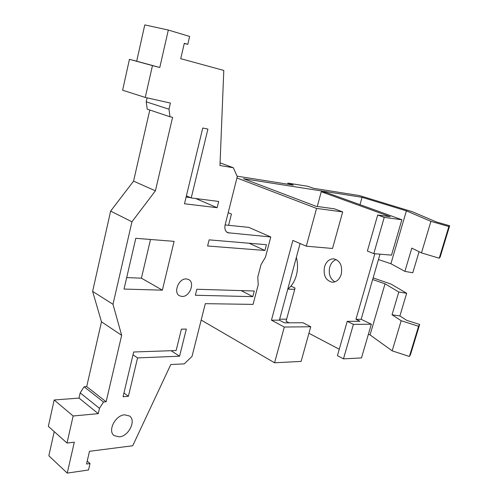 <?xml version="1.0" encoding="UTF-8"?>
<svg xmlns="http://www.w3.org/2000/svg" width="498" height="498" viewBox="0 0 498 498"><rect width="100%" height="100%" fill="white"/><g stroke="black" fill="none" stroke-linecap="round" stroke-linejoin="round"><path stroke-width="0.75" d="M274.579 362.793L301.116 361.392L310.752 326.75L284.302 327.043L274.579 362.793L201.173 320.058M310.752 326.75L303.008 322.741L284.476 322.853L279.384 320.158L271.454 320.183L292.855 240.428L306.276 246.193L332.527 248.471L342.692 211.918L316.554 208.407L306.276 246.193M353.412 324.366L343.471 358.865L337.42 355.628L347.243 321.341L353.412 324.366L371.334 324.217L361.143 319.299L355.945 319.311L359.998 321.278L347.243 321.341M228.594 225.295L231.433 214.053L228.202 212.665M287.825 289.108L294.729 289.344M286.611 319.187L279.646 319.199M279.384 320.158L300.089 243.534M237.11 176.174L293.341 185.094L287.931 183.115L307.889 186.308L313.292 188.256L359.338 195.558L412.319 211.731L436.36 221.946L449.65 225.781L440.132 257.111L439.242 258.207L448.866 226.534L430.919 221.355L406.387 210.859L362.065 197.308L243.441 178.695L316.13 206.321L334.451 208.83L342.692 211.918M392.175 350.841L370.064 334.917L385.029 283.81L398.792 291.99L392.032 314.786L401.189 320.718L392.175 350.841L409.393 356.493L418.575 326.271L419.665 324.466L406.785 320.363L399.888 315.95L406.661 293.272L391.03 284.084L373.127 277.915M287.763 289.157C291.784 285.983 294.648 281.389 296.347 275.375C297.929 269.306 297.929 263.324 296.335 257.441M401.189 320.718L418.575 326.271M419.665 324.466L410.57 354.389L409.393 356.493M377.702 214.999L367.381 251.036L373.786 253.644L384.238 217.377L377.702 214.999L390.264 216.711L321.26 191.755L317.257 206.471M341.261 274.274C342.636 265.708 340.115 260.56 333.697 258.829C329.315 258.873 326.252 261.543 324.503 266.841C323.14 275.469 325.736 280.598 332.284 282.242C336.53 282.123 339.524 279.465 341.261 274.274M336.25 259.533C333.1 260.678 330.927 263.224 329.72 267.171C328.356 274.012 330.093 278.905 334.93 281.849M284.302 327.043L271.454 320.183M362.065 197.308L359.998 204.659M270.788 236.98L227.779 232.728C225.252 231.34 224.368 228.725 225.127 224.872L237.285 176.566L233.325 167.745L219.967 165.51L223.795 70.436L180.73 58.683L184.297 43.32L187.783 44.334L189.626 36.435L168.324 30.054L159.783 67.491L152.463 65.599L145.254 97.44L170.416 103.067L168.984 109.218L169.967 116.762L172.588 117.31L155.413 190.809L131.958 221.778L112.996 304.297L121.655 335.322L106.124 401.793L103.503 402.01L99.482 408.329L98.243 413.657L73.138 415.992L67.012 443.046L74.302 442.187L67.249 473.1L88.519 469.988L90.026 463.52L86.54 464.005L89.491 451.306L132.729 445.754L170.795 364.524L184.248 363.87L192.029 356.406L205.301 303.662L253.059 304.39L258.219 284.769L257.79 277.013L261.045 264.606L265.509 257.043L270.788 236.98L248.763 227.362L225.115 224.94M316.554 208.407L236.93 177.973M291.43 286.319L290.77 286.294M439.242 258.207L421.476 252.909L411.809 248.116L404.905 271.385L412.78 272.767L419.067 251.714M370.064 334.917L368.383 334.289M372.66 279.534L385.029 283.81M430.919 221.355L421.476 252.909M449.65 225.781L448.866 226.534M290.944 286.082L295.071 288.074L286.057 321.235L289.083 322.829M308.941 333.28L339.256 349.235M343.471 358.865L361.48 357.919L371.334 324.217M399.888 315.95L392.032 314.786M406.661 293.272L398.792 291.99M404.905 271.385L390.911 263.728L406.387 210.859M384.238 217.377L401.874 219.755L391.521 255.144L373.786 253.644M390.911 263.728L378.443 259.558M401.874 219.755L326.451 192.564L321.26 191.755M361.143 319.299L380.005 254.167M287.931 183.115L287.651 184.192M374.857 253.731L355.945 319.311M190.485 197.631L186.109 197.071M126.691 277.591L141.413 278.177L150.514 239.482M131.958 221.778L110.631 211.102L92.622 291.386L101.486 321.801L86.708 386.597L84.112 386.765L80.184 392.891L79.008 398.083L54.176 399.987L48.35 426.356L67.012 443.046M110.631 211.102L133.564 181.148L149.786 110.014M168.984 109.218L146.213 101.816L147.259 109.162L169.967 116.762M146.213 101.816L147.109 97.857M152.463 65.599L129.436 59.324L122.614 90.213L145.254 97.44M129.436 59.324L136.695 61.204L144.781 24.9L168.324 30.054M54.226 431.61L48.841 455.788L67.249 473.1M217.128 207.703L218.684 201.453L191.226 197.949L207.909 129.088L202.748 128.03L184.49 203.769L217.128 207.703L195.733 198.521M191.226 197.949L186.395 195.87M254.291 291.006L252.81 296.64L195.347 295.258L196.835 289.257L254.291 291.006M209.129 239.855L207.598 245.993L264.936 250.457L266.442 244.705L209.129 239.855M119.364 436.87L114.204 435.638C107.282 431.15 115.275 415.189 124.631 414.815L129.468 415.979C136.483 420.356 128.814 436.217 119.364 436.87M162.354 290.166L124.033 289.07L135.792 238.305L174.101 241.362L162.354 290.166L141.413 278.177M137.566 357.9L128.397 396.308L123.056 396.732L133.676 351.993L176.13 350.536L181.421 329.141L186.32 329.078L179.579 356.201L137.566 357.9L133.016 354.775M182.031 296.466L179.647 295.856C172.912 292.836 178.714 278.145 186.339 278.936L188.524 279.496C195.316 282.453 189.707 297.076 182.031 296.466M179.579 356.201L171.088 350.704M128.397 396.308L123.946 392.972M252.81 296.64L241.169 290.608M264.936 250.457L249.081 243.236M90.026 463.52L87.237 461.024M73.138 415.992L54.176 399.987M98.243 413.657L79.008 398.083M99.482 408.329L80.184 392.891M103.503 402.01L84.112 386.765M106.124 401.793L86.708 386.597M121.655 335.322L101.486 321.801M187.783 44.334L184.254 43.513M159.783 67.491L136.695 61.204M233.325 167.745L220.072 162.821M112.996 304.297L92.622 291.386M155.413 190.809L133.564 181.148M229.08 233.058L226.559 231.912M114.204 435.638L113.843 435.339"/></g></svg>
